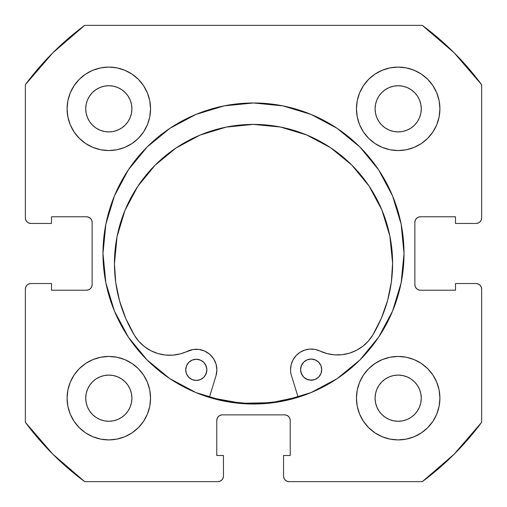 <?xml version="1.0" encoding="UTF-8"?>
<svg xmlns="http://www.w3.org/2000/svg" width="507" height="507" viewBox="0 0 507 507"><rect width="100%" height="100%" fill="white"/><g stroke="black" fill="none" stroke-linecap="round" stroke-linejoin="round"><path stroke-width="0.76" d="M102.978 253.5A150.522 150.522 0 0 1 253.5 102.978A150.522 150.522 0 0 1 404.022 253.5L401.132 224.132L392.564 195.898L378.653 169.877L359.938 147.062L337.123 128.347L311.102 114.436L282.868 105.868L253.5 102.978L224.132 105.868L195.898 114.436L169.877 128.347L147.062 147.062L128.347 169.877L114.436 195.898L105.868 224.132L102.978 253.5L105.868 282.868L114.436 311.102L128.347 337.123L147.062 359.938L169.877 378.653L195.898 392.564L224.132 401.132L253.5 404.022L282.868 401.132L311.102 392.564L337.123 378.653L359.938 359.938L378.653 337.123L392.564 311.102L401.132 282.868L404.022 253.5A150.522 150.522 0 0 1 253.5 404.022A150.522 150.522 0 0 1 102.978 253.5M356.446 398.179A41.732 41.732 0 0 1 398.179 356.446A41.732 41.732 0 0 1 439.918 398.179A41.732 41.732 0 0 1 398.179 439.918A41.732 41.732 0 0 1 356.446 398.179L357.245 406.322L359.621 414.149L363.481 421.368L368.671 427.693L374.996 432.883L382.208 436.736L390.041 439.113L398.179 439.918L406.322 439.113L414.149 436.736L421.368 432.883L427.693 427.693L432.883 421.368L436.736 414.149L439.113 406.322L439.918 398.179L439.113 390.041L436.736 382.208L432.883 374.996L427.693 368.671L421.368 363.481L414.149 359.621L406.322 357.245L398.179 356.446L390.041 357.245L382.208 359.621L374.996 363.481L368.671 368.671L363.481 374.996L359.621 382.208L357.245 390.041L356.446 398.179L356.801 403.629M150.554 398.179A41.732 41.732 0 0 1 108.821 439.918A41.732 41.732 0 0 1 67.082 398.179L67.887 406.322L70.264 414.149L74.117 421.368L79.307 427.693L85.632 432.883L92.851 436.736L100.678 439.113L108.821 439.918L116.959 439.113L124.792 436.736L132.004 432.883L138.329 427.693L143.519 421.368L147.379 414.149L149.755 406.322L150.554 398.179L149.755 390.041L147.379 382.208L143.519 374.996L138.329 368.671L132.004 363.481L124.792 359.621L116.959 357.245L108.821 356.446L100.678 357.245L92.851 359.621L85.632 363.481L79.307 368.671L74.117 374.996L70.264 382.208L67.887 390.041L67.082 398.179A41.732 41.732 0 0 1 108.821 356.446A41.732 41.732 0 0 1 150.554 398.179M439.918 108.821A41.732 41.732 0 0 1 398.179 150.554A41.732 41.732 0 0 1 356.446 108.821L357.245 116.959L359.621 124.792L363.481 132.004L368.671 138.329L374.996 143.519L382.208 147.379L390.041 149.755L398.179 150.554L406.322 149.755L414.149 147.379L421.368 143.519L427.693 138.329L432.883 132.004L436.736 124.792L439.113 116.959L439.918 108.821L439.113 100.678L436.736 92.851L432.883 85.632L427.693 79.307L421.368 74.117L414.149 70.264L406.322 67.887L398.179 67.082L390.041 67.887L382.208 70.264L374.996 74.117L368.671 79.307L363.481 85.632L359.621 92.851L357.245 100.678L356.446 108.821A41.732 41.732 0 0 1 398.179 67.082A41.732 41.732 0 0 1 439.918 108.821L439.113 116.959M150.554 108.821A41.732 41.732 0 0 1 108.821 150.554A41.732 41.732 0 0 1 67.082 108.821L67.887 116.959L70.264 124.792L74.117 132.004L79.307 138.329L85.632 143.519L92.851 147.379L100.678 149.755L108.821 150.554L116.959 149.755L124.792 147.379L132.004 143.519L138.329 138.329L143.519 132.004L147.379 124.792L149.755 116.959L150.554 108.821L149.755 100.678L147.379 92.851L143.519 85.632L138.329 79.307L132.004 74.117L124.792 70.264L116.959 67.887L108.821 67.082L100.678 67.887L92.851 70.264L85.632 74.117L79.307 79.307L74.117 85.632L70.264 92.851L67.887 100.678L67.082 108.821A41.732 41.732 0 0 1 108.821 67.082A41.732 41.732 0 0 1 150.554 108.821L150.199 103.371M131.471 113.327L131.915 108.821A23.094 23.094 0 0 1 108.821 131.915A23.094 23.094 0 0 1 85.727 108.821A23.094 23.094 0 0 1 108.821 85.727A23.094 23.094 0 0 1 131.915 108.821L131.471 113.327L130.153 117.656L128.024 121.648L125.147 125.147L121.648 128.024L117.656 130.153L113.327 131.471L108.821 131.915L104.315 131.471L99.98 130.153L95.988 128.024L92.489 125.147L89.619 121.648L87.483 117.656L86.171 113.327L85.727 108.821L86.171 104.315L87.483 99.98L89.619 95.988L92.489 92.489L95.988 89.619L99.98 87.483L104.315 86.171L108.821 85.727L113.327 86.171L117.656 87.483L121.648 89.619L125.147 92.489L128.024 95.988L130.153 99.98L131.471 104.315L131.915 108.821L131.471 104.315L130.153 99.98L128.024 95.988L125.147 92.489L121.648 89.619L117.656 87.483M420.829 113.327L421.273 108.821A23.094 23.094 0 0 1 398.179 131.915A23.094 23.094 0 0 1 375.085 108.821A23.094 23.094 0 0 1 398.179 85.727A23.094 23.094 0 0 1 421.273 108.821L420.829 113.327L419.517 117.656L417.381 121.648L414.511 125.147L411.012 128.024L407.02 130.153L402.685 131.471L398.179 131.915L393.673 131.471L389.344 130.153L385.352 128.024L381.853 125.147L378.976 121.648L376.847 117.656L375.529 113.327L375.085 108.821L375.529 104.315L376.847 99.98L378.976 95.988L381.853 92.489L385.352 89.619L389.344 87.483L393.673 86.171L398.179 85.727L402.685 86.171L407.02 87.483L411.012 89.619L414.511 92.489L417.381 95.988L419.517 99.98L420.829 104.315L421.273 108.821L420.829 104.315L419.517 99.98L417.381 95.988L414.511 92.489L411.012 89.619L407.02 87.483M131.471 402.685L131.915 398.179A23.094 23.094 0 0 1 108.821 421.273A23.094 23.094 0 0 1 85.727 398.179A23.094 23.094 0 0 1 108.821 375.085A23.094 23.094 0 0 1 131.915 398.179L131.471 402.685L130.153 407.02L128.024 411.012L125.147 414.511L121.648 417.381L117.656 419.517L113.327 420.829L108.821 421.273L104.315 420.829L99.98 419.517L95.988 417.381L92.489 414.511L89.619 411.012L87.483 407.02L86.171 402.685L85.727 398.179L86.171 393.673L87.483 389.344L89.619 385.352L92.489 381.853L95.988 378.976L99.98 376.847L104.315 375.529L108.821 375.085L113.327 375.529L117.656 376.847L121.648 378.976L125.147 381.853L128.024 385.352L130.153 389.344L131.471 393.673L131.915 398.179L131.471 393.673L130.153 389.344L128.024 385.352L125.147 381.853L121.648 378.976L117.656 376.847M420.829 402.685L421.273 398.179A23.094 23.094 0 0 1 398.179 421.273A23.094 23.094 0 0 1 375.085 398.179A23.094 23.094 0 0 1 398.179 375.085A23.094 23.094 0 0 1 421.273 398.179L420.829 402.685L419.517 407.02L417.381 411.012L414.511 414.511L411.012 417.381L407.02 419.517L402.685 420.829L398.179 421.273L393.673 420.829L389.344 419.517L385.352 417.381L381.853 414.511L378.976 411.012L376.847 407.02L375.529 402.685L375.085 398.179L375.529 393.673L376.847 389.344L378.976 385.352L381.853 381.853L385.352 378.976L389.344 376.847L393.673 375.529L398.179 375.085L402.685 375.529L407.02 376.847L411.012 378.976L414.511 381.853L417.381 385.352L419.517 389.344L420.829 393.673L421.273 398.179L420.829 393.673L419.517 389.344L417.381 385.352L414.511 381.853L411.012 378.976L407.02 376.847M26.979 221.819L28.785 223.029L30.914 223.454A5.564 5.564 0 0 1 25.35 217.883L25.35 84.713A283.793 283.793 0 0 1 84.713 25.35L422.287 25.35L454.177 52.823L481.65 84.713L481.65 217.883L481.225 220.019L480.021 221.819L478.215 223.029L476.086 223.454L455.495 223.454L455.495 216.774L420.436 216.774L418.307 217.199L416.507 218.403L415.296 220.209L414.872 222.339L414.872 284.661L415.296 286.791L416.507 288.597L418.307 289.801L420.436 290.226L455.495 290.226L455.495 283.546L476.086 283.546L478.215 283.971L480.021 285.181L481.225 286.981L481.65 289.117L481.65 422.287L454.177 454.177L422.287 481.65L289.117 481.65L286.981 481.225L285.181 480.021L283.971 478.215L283.546 476.086L283.546 455.495L290.226 455.495L290.226 420.436L289.801 418.307L288.597 416.507L286.791 415.296L284.661 414.872L222.339 414.872L220.209 415.296L218.403 416.507L217.199 418.307L216.774 420.436L216.774 455.495L223.454 455.495L223.454 476.086L223.029 478.215L221.819 480.021L220.019 481.225L217.883 481.65L84.713 481.65L52.823 454.177L25.35 422.287L25.35 289.117L25.775 286.981L26.979 285.181L28.785 283.971L30.914 283.546L51.505 283.546L51.505 290.226L86.564 290.226L88.693 289.801L90.493 288.597L91.704 286.791L92.128 284.661L92.128 222.339L91.704 220.209L90.493 218.403L88.693 217.199L86.564 216.774L51.505 216.774L51.505 223.454L30.914 223.454L28.785 223.029L26.979 221.819L25.775 220.019L25.35 217.883L25.35 84.713L52.823 52.823L84.713 25.35L422.287 25.35A283.793 283.793 0 0 1 481.65 84.713L481.65 217.883A5.564 5.564 0 0 1 476.086 223.454L455.495 223.454L455.495 216.774L420.436 216.774A5.564 5.564 0 0 0 414.872 222.339L415.296 220.209M480.021 221.819L478.215 223.029M418.307 289.801L420.436 290.226A5.564 5.564 0 0 1 414.872 284.661L414.872 222.339M420.436 290.226L455.495 290.226L455.495 283.546L476.086 283.546L478.215 283.971L480.021 285.181M285.181 480.021L283.971 478.215M286.791 415.296L284.661 414.872A5.564 5.564 0 0 1 290.226 420.436L290.226 455.495L283.546 455.495L283.546 476.086A5.564 5.564 0 0 0 289.117 481.65L422.287 481.65A283.793 283.793 0 0 0 481.65 422.287L481.65 289.117A5.564 5.564 0 0 0 476.086 283.546M217.199 418.307L216.774 420.436A5.564 5.564 0 0 1 222.339 414.872L284.661 414.872M216.774 420.436L216.774 455.495L223.454 455.495L223.454 476.086L223.029 478.215L221.819 480.021M26.979 285.181L28.785 283.971M91.704 286.791L92.128 284.661A5.564 5.564 0 0 1 86.564 290.226L51.505 290.226L51.505 283.546L30.914 283.546A5.564 5.564 0 0 0 25.35 289.117L25.35 422.287A283.793 283.793 0 0 0 84.713 481.65L217.883 481.65A5.564 5.564 0 0 0 223.454 476.086M88.693 217.199L86.564 216.774A5.564 5.564 0 0 1 92.128 222.339L92.128 284.661M398.179 150.554L403.629 150.199M108.821 356.446L103.371 356.801M132.004 74.117L124.792 70.264M116.959 67.887L108.821 67.082M74.117 85.632L70.264 92.851M147.379 124.792L149.755 116.959M421.368 74.117L414.149 70.264M382.208 147.379L390.041 149.755M432.883 132.004L436.736 124.792M124.792 359.621L116.959 357.245M74.117 374.996L70.264 382.208M67.887 390.041L67.082 398.179M85.632 432.883L92.851 436.736M359.621 382.208L357.245 390.041M374.996 432.883L382.208 436.736M390.041 439.113L398.179 439.918M432.883 421.368L436.736 414.149M113.327 86.171L108.821 85.727L104.315 86.171L99.98 87.483L95.988 89.619L92.489 92.489L89.619 95.988L87.483 99.98M86.171 104.315L85.727 108.821L86.171 113.327L87.483 117.656L89.619 121.648L92.489 125.147L95.988 128.024L99.98 130.153M104.315 131.471L108.821 131.915L113.327 131.471L117.656 130.153L121.648 128.024L125.147 125.147L128.024 121.648L130.153 117.656M402.685 86.171L398.179 85.727L393.673 86.171L389.344 87.483L385.352 89.619L381.853 92.489L378.976 95.988L376.847 99.98M375.529 104.315L375.085 108.821L375.529 113.327L376.847 117.656L378.976 121.648L381.853 125.147L385.352 128.024L389.344 130.153M393.673 131.471L398.179 131.915L402.685 131.471L407.02 130.153L411.012 128.024L414.511 125.147L417.381 121.648L419.517 117.656M113.327 375.529L108.821 375.085L104.315 375.529L99.98 376.847L95.988 378.976L92.489 381.853L89.619 385.352L87.483 389.344M86.171 393.673L85.727 398.179L86.171 402.685L87.483 407.02L89.619 411.012L92.489 414.511L95.988 417.381L99.98 419.517M104.315 420.829L108.821 421.273L113.327 420.829L117.656 419.517L121.648 417.381L125.147 414.511L128.024 411.012L130.153 407.02M402.685 375.529L398.179 375.085L393.673 375.529L389.344 376.847L385.352 378.976L381.853 381.853L378.976 385.352L376.847 389.344M375.529 393.673L375.085 398.179L375.529 402.685L376.847 407.02L378.976 411.012L381.853 414.511L385.352 417.381L389.344 419.517M393.673 420.829L398.179 421.273L402.685 420.829L407.02 419.517L411.012 417.381L414.511 414.511L417.381 411.012L419.517 407.02M30.914 223.454L51.505 223.454L51.505 216.774L86.564 216.774M298.084 396.975A150.243 150.243 0 0 1 209.448 397.139L212.604 398.071L241.592 403.274L271.042 402.716L298.084 396.981M321.723 369.616A10.571 10.571 0 0 1 311.165 380.206A10.571 10.571 0 0 1 300.575 369.654L301.386 373.697L303.687 377.126L307.122 379.413L311.165 380.206L315.215 379.394L318.637 377.1L320.925 373.665L321.723 369.616L320.906 365.572L318.611 362.144L315.177 359.862L311.127 359.064L307.084 359.875L303.655 362.175L301.373 365.61L300.575 369.654A10.571 10.571 0 0 1 311.127 359.064A10.571 10.571 0 0 1 321.723 369.616M206.856 369.825A10.571 10.571 0 0 1 196.298 380.421A10.571 10.571 0 0 1 185.708 369.869L186.519 373.913L188.819 377.335L192.254 379.623L196.298 380.421L200.347 379.61L203.77 377.309L206.057 373.874L206.856 369.825L206.038 365.781L203.744 362.359L200.309 360.071L196.26 359.273L192.216 360.084L188.794 362.385L186.506 365.82L185.708 369.869A10.571 10.571 0 0 1 196.26 359.273A10.571 10.571 0 0 1 206.856 369.825M291.487 375.744A20.591 20.591 0 0 1 290.562 369.673A20.591 20.591 0 0 0 291.487 375.744L298.167 397.247L291.487 375.744A20.591 20.591 0 0 1 319.936 351.015L327.047 353.607L334.512 354.849L342.079 354.704L349.494 353.176L356.497 350.318L362.866 346.23L368.374 341.04L372.841 334.931A41.181 41.181 0 0 1 319.936 351.015L315.024 349.412L309.866 349.089L315.024 349.412M392.602 263.228A139.083 139.083 0 0 1 372.841 334.931L381.397 318.181L387.608 300.423L391.366 281.993L392.602 263.228L389.877 236.097L381.917 210.018L369.02 185.999L351.681 164.952L330.577 147.695L306.507 134.887L280.403 127.023L253.259 124.399L226.135 127.124L200.056 135.084L176.037 147.981L154.99 165.32L137.733 186.424L124.925 210.494L117.06 236.598L114.436 263.741A139.083 139.083 0 0 1 253.259 124.399A139.083 139.083 0 0 1 392.602 263.228M215.963 375.883L209.366 397.412L215.963 375.883A20.591 20.591 0 0 0 187.425 351.262A41.181 41.181 0 0 1 134.456 335.374A139.083 139.083 0 0 1 114.436 263.741L115.742 282.5L119.57 300.917L125.844 318.65L134.456 335.374L138.95 341.464L144.476 346.63L150.858 350.698L157.873 353.531L165.295 355.027L172.862 355.147L180.321 353.873L193.091 349.507L199.023 349.443L204.727 351.072L209.733 354.26L213.618 358.741L216.064 364.146L216.869 370.021L215.963 375.883M300.112 352.257L296.126 355.553L293.097 359.736L291.195 364.546L290.562 369.673L291.195 364.546L293.097 359.736L296.126 355.553L300.112 352.257L304.789 350.052L309.866 349.089L304.789 350.052M334.512 354.849L342.079 354.704M362.866 346.23L368.374 341.04L372.841 334.931M381.397 318.181L387.608 300.423L391.366 281.993M330.577 147.695L306.507 134.887L280.403 127.023L253.259 124.399L226.135 127.124M154.971 165.339L137.733 186.424L124.925 210.494M117.06 236.598L114.436 263.716M114.436 263.741L115.742 282.5M193.091 349.507L199.023 349.443M216.064 364.146L216.869 370.021M315.177 359.862L313.193 359.26M302.343 363.779L300.771 367.594M300.784 371.72L302.368 375.529M305.29 378.437L309.105 380.009L313.231 380.003L315.215 379.394M206.647 367.765L205.062 363.956M200.309 360.071L198.326 359.476M188.819 377.335L192.254 379.623L196.298 380.421L200.347 379.61L202.173 378.628M205.082 375.706L206.653 371.891"/></g></svg>

